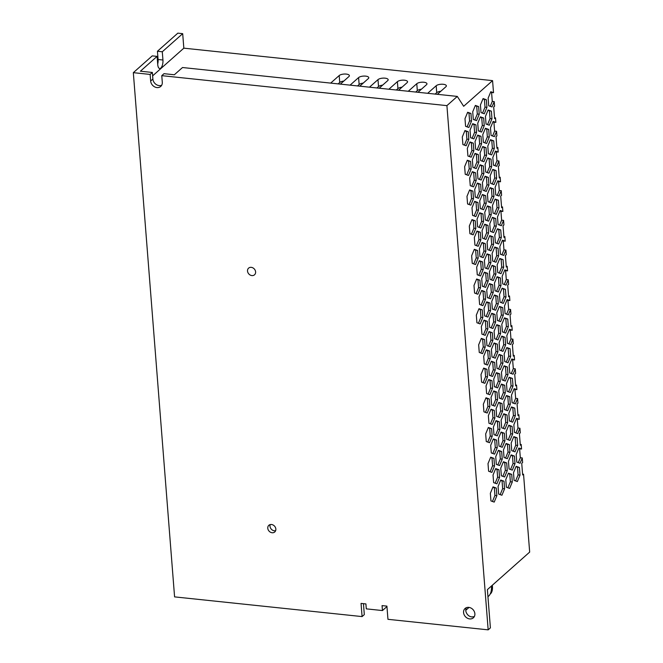 <?xml version="1.0" encoding="UTF-8"?>
<svg xmlns="http://www.w3.org/2000/svg" width="663" height="663" viewBox="0 0 663 663"><rect width="100%" height="100%" fill="white"/><g stroke="black" fill="none" stroke-linecap="round" stroke-linejoin="round"><path stroke-width="0.99" d="M157.098 56.38L157.744 64.626A6.24 2.569 -84 0 0 159.684 68.521A6.24 2.569 -84 0 0 162.941 60.01L158.084 59.504L157.438 51.258L177.841 33.15L182.69 33.664L183.833 48.167L492.568 80.629L463.661 106.287L457.296 96.417L446.912 105.632L488.167 629.85L387.954 619.317L386.91 606.123L382.062 605.617L382.452 610.557L366.291 608.858L365.901 603.918L361.053 603.405L362.089 616.59L174.584 596.882L133.329 72.665L152.25 55.874L157.098 56.38L140.399 71.198L152.366 72.458L152.88 79.046A6.423 5.337 48.4 0 0 161.681 85.262M158.084 59.504A6.24 2.569 -84 0 1 157.703 64.062M446.912 105.632L161.772 75.657L162.294 82.245A6.423 5.337 -131.6 0 1 160.736 86.439A6.423 5.337 -131.6 0 1 154.554 86.82A6.423 5.337 -131.6 0 1 150.658 81.027L152.88 79.046M133.329 72.665L150.136 74.43L150.658 81.027M468.766 607.374A6.24 5.188 -131.6 0 0 465.078 608.477A6.24 5.188 -131.6 0 0 464.108 614.667A6.24 5.188 -131.6 0 0 469.677 618.91A6.24 5.188 -131.6 0 0 473.365 617.808A6.24 5.188 -131.6 0 0 474.335 611.617A6.24 5.188 -131.6 0 0 468.766 607.374M267.769 528.204A4.459 3.705 -131.6 0 0 270.471 532.223A4.459 3.705 -131.6 0 0 274.764 531.966A4.459 3.705 -131.6 0 0 275.849 529.057A4.459 3.705 -131.6 0 0 273.148 525.03A4.459 3.705 -131.6 0 0 268.846 525.295A4.459 3.705 -131.6 0 0 267.769 528.204M247.523 271.043A4.459 3.705 -131.6 0 0 250.233 275.062A4.459 3.705 -131.6 0 0 254.526 274.797A4.459 3.705 -131.6 0 0 255.611 271.888A4.459 3.705 -131.6 0 0 252.901 267.869A4.459 3.705 -131.6 0 0 248.608 268.134A4.459 3.705 -131.6 0 0 247.523 271.043M150.136 74.43L152.366 72.458M162.941 60.01L162.286 51.772L157.438 51.258M182.69 33.664L162.286 51.772M494.581 118.263L495.493 117.799L495.858 122.382L493.139 121.412L490.471 127.851L491.076 135.467L494.341 136.636L496.554 131.291L496.918 135.874L496.023 136.669L496.943 148.288L497.83 147.493L496.918 147.957M497.83 147.493L498.195 152.076L496.255 151.877L496.952 160.786L498.891 160.985L499.256 165.568L498.361 166.363L499.28 177.982L500.167 177.187L499.256 177.651M500.167 177.187L500.532 181.77L498.593 181.571L499.289 190.48L501.228 190.679L501.593 195.262L500.698 196.057L501.618 207.676L502.504 206.881L501.593 207.345M502.504 206.881L502.869 211.464L500.93 211.265L501.626 220.174L503.565 220.373L503.93 224.956L503.035 225.751L503.955 237.371L504.841 236.575L503.93 237.047M504.841 236.575L505.206 241.158L503.267 240.959L503.963 249.868L505.902 250.067L506.267 254.65L505.372 255.446L506.292 267.065L507.178 266.277L506.267 266.741M507.178 266.277L507.543 270.86L505.596 270.653L506.3 279.562L508.239 279.761L508.604 284.344L507.709 285.14L508.629 296.759L509.515 295.971L508.596 296.436M509.515 295.971L509.88 300.554L507.933 300.347L508.637 309.256L510.576 309.455L510.941 314.047L510.046 314.834L510.966 326.453L511.853 325.666L510.933 326.13M511.853 325.666L512.217 330.249L510.27 330.041L510.974 338.95L512.913 339.158L513.278 343.741L512.383 344.528L513.303 356.147L514.19 355.36L513.27 355.824M514.19 355.36L514.554 359.943L512.607 359.736L513.311 368.645L515.25 368.852L515.615 373.435L514.72 374.222L515.64 385.841L516.527 385.054L515.607 385.518M516.527 385.054L516.891 389.637L514.944 389.43L515.648 398.339L517.588 398.546L517.952 403.129L517.057 403.916L517.977 415.535L518.864 414.748L517.944 415.212M518.864 414.748L519.228 419.331L517.281 419.124L517.985 428.033L519.925 428.24L520.289 432.823L519.394 433.61L520.314 445.229L521.201 444.442L520.281 444.906M521.201 444.442L521.557 449.025L519.618 448.818L520.322 457.727L522.262 457.934L522.626 462.517L521.731 463.304L522.651 474.923L523.538 474.136L522.618 474.6M523.538 474.136L529.671 552.088L487.388 589.631L490.396 627.878L488.167 629.85M492.568 80.629L493.521 92.687L491.581 92.488L492.277 101.398L494.217 101.596L494.581 106.179L493.686 106.967L494.606 118.594L495.493 117.799M495.858 122.382L493.918 122.183L494.615 131.092L496.554 131.291M363.448 603.661L364.31 614.618L362.089 616.59M382.452 610.557L386.952 606.57M519.228 419.331L516.51 418.353L513.842 424.801L514.447 432.409L517.712 433.585L519.925 428.24M516.891 389.637L514.173 388.659L511.505 395.107L512.109 402.714L515.375 403.891L517.588 398.546M514.554 359.943L511.836 358.965L509.167 365.404L509.772 373.02L513.038 374.197L515.25 368.852M512.217 330.249L509.499 329.271L506.83 335.71L507.435 343.326L510.701 344.503L512.913 339.158M509.88 300.554L507.162 299.577L504.493 306.016L505.098 313.632L508.364 314.809L510.576 309.455M507.543 270.86L504.825 269.882L502.156 276.322L502.761 283.938L506.026 285.115L508.239 279.761M505.206 241.158L502.488 240.188L499.819 246.628L500.424 254.244L503.689 255.412L505.902 250.067M502.869 211.464L500.151 210.494L497.482 216.934L498.087 224.55L501.352 225.718L503.565 220.373M500.532 181.77L497.814 180.8L495.145 187.239L495.75 194.856L499.015 196.024L501.228 190.679M498.195 152.076L495.476 151.106L492.808 157.545L493.413 165.162L496.678 166.33L498.891 160.985M493.521 92.687L490.802 91.718L488.134 98.157L488.739 105.773L492.004 106.942L494.217 101.596M521.557 449.025L518.847 448.047L516.179 454.495L516.784 462.103L520.049 463.28L522.262 457.934M485.449 116.431L486.045 124.039L489.311 125.216L491.979 118.776L491.382 111.16L488.117 109.983L485.449 116.431M472.702 111.856L473.307 119.473L476.573 120.641L479.241 114.202L478.645 106.586L475.371 105.417L472.702 111.856M477.733 123.277L478.33 130.893L481.595 132.061L484.263 125.622L483.667 118.006L480.402 116.837L477.733 123.277M482.755 134.697L483.36 142.313L486.625 143.49L489.294 137.042L488.697 129.434L485.424 128.257L482.755 134.697M464.987 118.702L465.592 126.318L468.857 127.495L471.526 121.047L470.929 113.439L467.655 112.262L464.987 118.702M470.017 130.13L470.614 137.738L473.879 138.915L476.548 132.476L475.951 124.859L472.686 123.683L470.017 130.13M475.04 141.55L475.644 149.167L478.91 150.335L481.578 143.896L480.982 136.28L477.708 135.111L475.04 141.55M480.07 152.971L480.667 160.587L483.932 161.755L486.601 155.316L486.004 147.7L482.739 146.531L480.07 152.971M487.786 146.125L488.382 153.741L491.648 154.91L494.316 148.471L493.72 140.854L490.454 139.686L487.786 146.125M462.302 136.976L462.898 144.592L466.164 145.761L468.832 139.321L468.235 131.705L464.97 130.536L462.302 136.976M467.324 148.396L467.929 156.012L471.194 157.189L473.863 150.741L473.266 143.133L469.992 141.957L467.324 148.396M472.354 159.824L472.951 167.432L476.216 168.609L478.885 162.17L478.288 154.554L475.023 153.377L472.354 159.824M477.377 171.245L477.982 178.861L481.247 180.029L483.915 173.59L483.319 165.974L480.045 164.805L477.377 171.245M485.092 164.399L485.697 172.007L488.962 173.184L491.631 166.744L491.034 159.128L487.761 157.951L485.092 164.399M464.639 166.67L465.235 174.286L468.501 175.455L471.169 169.015L470.573 161.399L467.307 160.231L464.639 166.67M469.661 178.09L470.266 185.706L473.531 186.883L476.2 180.435L475.603 172.828L472.329 171.651L469.661 178.09M474.691 189.519L475.288 197.126L478.553 198.303L481.222 191.864L480.625 184.248L477.36 183.071L474.691 189.519M482.407 182.665L483.004 190.281L486.269 191.45L488.938 185.01L488.341 177.402L485.076 176.225L482.407 182.665M490.123 175.819L490.719 183.436L493.985 184.604L496.653 178.165L496.057 170.548L492.791 169.38L490.123 175.819M466.976 196.364L467.572 203.98L470.838 205.149L473.506 198.709L472.91 191.093L469.644 189.925L466.976 196.364M471.998 207.784L472.603 215.4L475.868 216.577L478.537 210.13L477.94 202.522L474.667 201.345L471.998 207.784M479.714 200.939L480.319 208.555L483.584 209.723L486.252 203.284L485.656 195.668L482.382 194.499L479.714 200.939M487.429 194.093L488.034 201.701L491.3 202.878L493.968 196.439L493.371 188.822L490.098 187.646L487.429 194.093M469.313 226.058L469.91 233.674L473.175 234.843L475.843 228.404L475.247 220.787L471.981 219.619L469.313 226.058M477.029 219.213L477.625 226.821L480.89 227.997L483.559 221.558L482.962 213.942L479.697 212.773L477.029 219.213M484.744 212.359L485.341 219.975L488.606 221.152L491.275 214.704L490.678 207.096L487.413 205.92L484.744 212.359M492.46 205.513L493.057 213.13L496.322 214.298L498.99 207.859L498.394 200.243L495.128 199.074L492.46 205.513M474.335 237.478L474.94 245.095L478.205 246.271L480.874 239.824L480.277 232.216L477.004 231.039L474.335 237.478M482.051 230.633L482.656 238.249L485.921 239.418L488.59 232.978L487.993 225.362L484.719 224.193L482.051 230.633M489.766 223.787L490.371 231.395L493.637 232.572L496.305 226.133L495.709 218.517L492.435 217.34L489.766 223.787M471.65 255.752L472.247 263.368L475.512 264.537L478.18 258.098L477.584 250.481L474.318 249.313L471.65 255.752M479.366 248.907L479.962 256.523L483.228 257.692L485.896 251.252L485.299 243.636L482.034 242.467L479.366 248.907M487.081 242.053L487.678 249.669L490.943 250.846L493.612 244.398L493.015 236.79L489.75 235.614L487.081 242.053M494.797 235.208L495.394 242.824L498.659 243.992L501.327 237.553L500.731 229.937L497.465 228.768L494.797 235.208M476.672 267.181L477.277 274.789L480.542 275.965L483.211 269.526L482.614 261.91L479.341 260.733L476.672 267.181M484.388 260.327L484.993 267.943L488.258 269.112L490.927 262.672L490.33 255.056L487.056 253.888L484.388 260.327M492.103 253.481L492.708 261.089L495.974 262.266L498.642 255.827L498.046 248.211L494.772 247.034L492.103 253.481M473.987 285.446L474.584 293.063L477.849 294.239L480.518 287.792L479.921 280.184L476.656 279.007L473.987 285.446M481.703 278.601L482.299 286.217L485.565 287.386L488.233 280.946L487.636 273.33L484.371 272.161L481.703 278.601M489.418 271.747L490.015 279.363L493.28 280.54L495.949 274.092L495.352 266.485L492.087 265.308L489.418 271.747M497.134 264.902L497.731 272.518L500.996 273.686L503.665 267.247L503.068 259.631L499.803 258.462L497.134 264.902M479.009 296.875L479.614 304.483L482.879 305.66L485.548 299.22L484.951 291.604L481.678 290.427L479.009 296.875M486.725 290.021L487.33 297.637L490.595 298.806L493.264 292.366L492.667 284.75L489.393 283.582L486.725 290.021M494.441 283.176L495.046 290.784L498.311 291.96L500.979 285.521L500.383 277.905L497.109 276.728L494.441 283.176M476.324 315.14L476.921 322.757L480.186 323.934L482.855 317.486L482.258 309.878L478.993 308.701L476.324 315.14M484.04 308.295L484.636 315.911L487.902 317.08L490.57 310.64L489.974 303.024L486.708 301.856L484.04 308.295M491.755 301.441L492.352 309.057L495.617 310.234L498.286 303.787L497.689 296.179L494.424 295.002L491.755 301.441M499.471 294.596L500.068 302.212L503.333 303.381L506.002 296.941L505.405 289.325L502.14 288.156L499.471 294.596M481.346 326.569L481.951 334.177L485.217 335.354L487.885 328.914L487.288 321.298L484.015 320.121L481.346 326.569M489.062 319.715L489.667 327.331L492.932 328.5L495.601 322.061L495.004 314.444L491.731 313.276L489.062 319.715M496.778 312.87L497.383 320.486L500.648 321.654L503.316 315.215L502.72 307.599L499.446 306.43L496.778 312.87M478.661 344.835L479.258 352.451L482.523 353.628L485.192 347.18L484.595 339.572L481.33 338.395L478.661 344.835M486.377 337.989L486.974 345.605L490.239 346.774L492.907 340.334L492.311 332.718L489.045 331.55L486.377 337.989M494.092 331.144L494.689 338.752L497.954 339.928L500.623 333.489L500.026 325.873L496.761 324.696L494.092 331.144M501.808 324.29L502.405 331.906L505.67 333.075L508.339 326.635L507.742 319.019L504.477 317.85L501.808 324.29M483.683 356.263L484.288 363.871L487.554 365.048L490.222 358.608L489.625 350.992L486.352 349.815L483.683 356.263M491.399 349.409L492.004 357.026L495.269 358.194L497.938 351.755L497.341 344.147L494.068 342.97L491.399 349.409M499.115 342.564L499.72 350.18L502.985 351.349L505.654 344.909L505.057 337.293L501.783 336.124L499.115 342.564M480.998 374.529L481.595 382.145L484.86 383.322L487.529 376.874L486.932 369.266L483.667 368.089L480.998 374.529M488.714 367.683L489.311 375.299L492.576 376.468L495.244 370.029L494.648 362.412L491.382 361.244L488.714 367.683M496.43 360.838L497.026 368.446L500.292 369.623L502.96 363.183L502.363 355.567L499.098 354.39L496.43 360.838M504.145 353.984L504.742 361.6L508.007 362.769L510.676 356.329L510.079 348.713L506.814 347.545L504.145 353.984M486.02 385.957L486.625 393.565L489.891 394.742L492.559 388.303L491.963 380.686L488.689 379.518L486.02 385.957M493.736 379.103L494.341 386.72L497.606 387.896L500.275 381.449L499.678 373.841L496.405 372.664L493.736 379.103M501.452 372.258L502.057 379.874L505.322 381.043L507.991 374.603L507.394 366.987L504.12 365.819L501.452 372.258M483.335 404.223L483.932 411.839L487.197 413.016L489.866 406.568L489.269 398.96L486.004 397.783L483.335 404.223M491.051 397.377L491.648 404.994L494.913 406.162L497.581 399.723L496.985 392.106L493.72 390.938L491.051 397.377M498.767 390.532L499.363 398.14L502.629 399.317L505.297 392.877L504.7 385.261L501.435 384.084L498.767 390.532M506.482 383.678L507.079 391.294L510.344 392.463L513.013 386.023L512.416 378.407L509.151 377.239L506.482 383.678M488.358 415.651L488.962 423.267L492.228 424.436L494.896 417.997L494.291 410.38L491.026 409.212L488.358 415.651M496.073 408.798L496.678 416.414L499.943 417.591L502.612 411.143L502.015 403.535L498.742 402.358L496.073 408.798M503.789 401.952L504.394 409.568L507.659 410.737L510.328 404.297L509.731 396.681L506.457 395.513L503.789 401.952M485.672 433.925L486.269 441.533L489.534 442.71L492.203 436.271L491.606 428.654L488.341 427.478L485.672 433.925M493.388 427.071L493.985 434.688L497.25 435.856L499.919 429.417L499.322 421.801L496.057 420.632L493.388 427.071M501.104 420.226L501.7 427.834L504.966 429.011L507.634 422.571L507.038 414.955L503.772 413.778L501.104 420.226M508.819 413.372L509.416 420.988L512.681 422.157L515.35 415.718L514.753 408.11L511.488 406.933L508.819 413.372M490.695 445.345L491.3 452.962L494.565 454.13L497.233 447.691L496.628 440.075L493.363 438.906L490.695 445.345M498.41 438.492L499.015 446.108L502.281 447.285L504.949 440.837L504.344 433.229L501.079 432.052L498.41 438.492M506.126 431.646L506.731 439.262L509.996 440.431L512.665 433.992L512.068 426.375L508.794 425.207L506.126 431.646M488.009 463.619L488.606 471.227L491.871 472.404L494.54 465.965L493.943 458.348L490.678 457.172L488.009 463.619M495.725 456.766L496.322 464.382L499.587 465.55L502.256 459.111L501.659 451.495L498.394 450.326L495.725 456.766M503.441 449.92L504.037 457.528L507.303 458.705L509.971 452.265L509.375 444.649L506.109 443.481L503.441 449.92M511.156 443.066L511.753 450.683L515.018 451.859L517.687 445.412L517.09 437.804L513.825 436.627L511.156 443.066M493.032 475.04L493.637 482.656L496.902 483.824L499.57 477.385L498.966 469.769L495.7 468.6L493.032 475.04M500.747 468.186L501.352 475.802L504.618 476.979L507.286 470.531L506.681 462.923L503.416 461.746L500.747 468.186M508.463 461.34L509.068 468.956L512.333 470.125L515.002 463.686L514.405 456.069L511.132 454.901L508.463 461.34M490.347 493.313L490.943 500.921L494.208 502.098L496.877 495.659L496.28 488.043L493.015 486.866L490.347 493.313M498.062 486.46L498.659 494.076L501.924 495.244L504.593 488.805L503.996 481.189L500.731 480.02L498.062 486.46M505.778 479.614L506.375 487.23L509.64 488.399L512.308 481.96L511.712 474.343L508.446 473.175L505.778 479.614M513.494 472.76L514.09 480.377L517.355 481.553L520.024 475.106L519.427 467.498L516.162 466.321L513.494 472.76M480.418 105.003L481.023 112.619L484.288 113.796L486.957 107.348L486.36 99.74L483.087 98.563L480.418 105.003M161.772 75.657L164.001 73.676L174.344 74.77L182.507 67.527L457.296 96.417M466.362 607.681A6.24 5.188 -131.6 0 0 466.155 612.247C467.332 615.049 469.255 616.607 471.899 616.938L474.302 616.631M152.631 75.864L183.833 48.167M496.255 151.877L495.302 151.537M494.913 165.7L496.952 160.786M498.593 181.571L497.64 181.231M497.25 195.394L499.289 190.48M500.93 211.265L499.977 210.925M499.587 225.089L501.626 220.174M503.267 240.959L502.314 240.619M501.924 254.783L503.963 249.868M505.596 270.653L504.651 270.313M504.261 284.477L506.3 279.562M507.933 300.347L506.988 300.007M506.598 314.171L508.637 309.256M510.27 330.041L509.325 329.702M508.935 343.865L510.974 338.95M512.607 359.736L511.662 359.396M511.272 373.559L513.311 368.645M514.944 389.43L513.999 389.09M513.61 403.253L515.648 398.339M517.281 419.124L516.336 418.784M515.947 432.947L517.985 428.033M519.618 448.818L518.673 448.478M518.284 462.65L520.322 457.727M330.688 83.099L339.191 75.549A5.354 2.006 175.5 0 1 345.108 74.024A5.354 2.006 175.5 0 1 349.376 75.64A5.354 2.006 175.5 0 1 348.895 76.568L340.384 84.118M350.081 85.146L358.592 77.588A5.354 2.006 175.5 0 1 364.501 76.063A5.354 2.006 175.5 0 1 368.777 77.679A5.354 2.006 175.5 0 1 368.288 78.607L359.785 86.165M369.482 87.184L377.985 79.626A5.354 2.006 175.5 0 1 383.902 78.101A5.354 2.006 175.5 0 1 388.17 79.717A5.354 2.006 175.5 0 1 387.689 80.646L379.178 88.204M388.874 89.223L397.386 81.665A5.354 2.006 175.5 0 1 403.295 80.14A5.354 2.006 175.5 0 1 407.571 81.756A5.354 2.006 175.5 0 1 407.082 82.684L398.579 90.243M408.275 91.262L416.787 83.704A5.354 2.006 175.5 0 1 422.696 82.179A5.354 2.006 175.5 0 1 426.964 83.795A5.354 2.006 175.5 0 1 426.483 84.731L417.972 92.281M427.668 93.301L436.179 85.751A5.354 2.006 175.5 0 1 442.088 84.218A5.354 2.006 175.5 0 1 446.365 85.834A5.354 2.006 175.5 0 1 445.876 86.77L437.373 94.32M491.581 92.488L490.628 92.14M490.239 106.312L492.277 101.398M493.918 122.183L492.965 121.843M492.576 136.006L494.615 131.092M270.206 524.59A4.459 3.705 -131.6 0 0 269.99 526.231A4.459 3.705 -131.6 0 0 275.634 530.698M491.382 111.16L487.935 110.414M491.979 118.776L490.04 118.569L489.443 110.953M487.554 124.586L490.04 118.569M478.645 106.586L475.197 105.84M479.241 114.202L477.302 113.995L476.705 106.387M474.807 120.011L477.302 113.995M483.667 118.006L480.219 117.268M484.263 125.622L482.324 125.423L481.728 117.807M479.838 131.431L482.324 125.423M488.697 129.434L485.25 128.688M489.294 137.042L487.355 136.843L486.758 129.227M484.86 142.852L487.355 136.843M470.929 113.439L467.481 112.693M471.526 121.047L469.586 120.848L468.99 113.232M467.092 126.857L469.586 120.848M475.951 124.859L472.504 124.114M476.548 132.476L474.609 132.268L474.012 124.652M472.122 138.277L474.609 132.268M480.982 136.28L477.534 135.534M481.578 143.896L479.639 143.689L479.042 136.081M477.145 149.705L479.639 143.689M486.004 147.7L482.556 146.962M486.601 155.316L484.661 155.117L484.065 147.501M482.175 161.126L484.661 155.117M493.72 140.854L490.272 140.108M494.316 148.471L492.377 148.263L491.78 140.647M489.891 154.28L492.377 148.263M468.235 131.705L464.788 130.959M468.832 139.321L466.893 139.114L466.296 131.506M464.407 145.131L466.893 139.114M473.266 143.133L469.818 142.388M473.863 150.741L471.923 150.542L471.327 142.926M469.429 156.551L471.923 150.542M478.288 154.554L474.841 153.808M478.885 162.17L476.946 161.963L476.349 154.346M474.459 167.979L476.946 161.963M483.319 165.974L479.871 165.228M483.915 173.59L481.976 173.383L481.379 165.775M479.482 179.4L481.976 173.383M491.034 159.128L487.587 158.382M491.631 166.744L489.692 166.537L489.095 158.921M487.197 172.546L489.692 166.537M470.573 161.399L467.125 160.661M471.169 169.015L469.23 168.808L468.633 161.2M466.744 174.825L469.23 168.808M475.603 172.828L472.155 172.082M476.2 180.435L474.26 180.237L473.664 172.62M471.766 186.245L474.26 180.237M480.625 184.248L477.178 183.502M481.222 191.864L479.283 191.657L478.686 184.041M476.796 197.673L479.283 191.657M488.341 177.402L484.893 176.656M488.938 185.01L486.998 184.811L486.402 177.195M484.512 190.82L486.998 184.811M496.057 170.548L492.609 169.803M496.653 178.165L494.714 177.957L494.117 170.35M492.228 183.974L494.714 177.957M472.91 191.093L469.462 190.356M473.506 198.709L471.567 198.51L470.97 190.894M469.081 204.519L471.567 198.51M477.94 202.522L474.493 201.776M478.537 210.13L476.598 209.931L476.001 202.314M474.103 215.939L476.598 209.931M485.656 195.668L482.208 194.922M486.252 203.284L484.313 203.077L483.717 195.469M481.819 209.094L484.313 203.077M493.371 188.822L489.924 188.077M493.968 196.439L492.029 196.231L491.432 188.615M489.534 202.24L492.029 196.231M475.247 220.787L471.799 220.05M475.843 228.404L473.904 228.205L473.307 220.588M471.418 234.213L473.904 228.205M482.962 213.942L479.515 213.196M483.559 221.558L481.62 221.351L481.023 213.735M479.134 227.368L481.62 221.351M490.678 207.096L487.23 206.35M491.275 214.704L489.335 214.505L488.739 206.889M486.849 220.514L489.335 214.505M498.394 200.243L494.946 199.497M498.99 207.859L497.051 207.652L496.454 200.044M494.565 213.668L497.051 207.652M480.277 232.216L476.83 231.47M480.874 239.824L478.935 239.625L478.33 232.009M476.44 245.633L478.935 239.625M487.993 225.362L484.545 224.624M488.59 232.978L486.65 232.771L486.054 225.163M484.156 238.788L486.65 232.771M495.709 218.517L492.261 217.771M496.305 226.133L494.366 225.926L493.769 218.309M491.871 231.942L494.366 225.926M477.584 250.481L474.136 249.744M478.18 258.098L476.241 257.899L475.644 250.282M473.755 263.907L476.241 257.899M485.299 243.636L481.852 242.89M485.896 251.252L483.957 251.045L483.36 243.429M481.471 257.062L483.957 251.045M493.015 236.79L489.567 236.045M493.612 244.398L491.673 244.199L491.076 236.583M489.186 250.208L491.673 244.199M500.731 229.937L497.283 229.191M501.327 237.553L499.388 237.346L498.791 229.738M496.902 243.362L499.388 237.346M482.614 261.91L479.167 261.164M483.211 269.526L481.272 269.319L480.667 261.703M478.777 275.327L481.272 269.319M490.33 255.056L486.882 254.319M490.927 262.672L488.987 262.473L488.382 254.857M486.493 268.482L488.987 262.473M498.046 248.211L494.598 247.465M498.642 255.827L496.703 255.62L496.106 248.003M494.208 261.636L496.703 255.62M479.921 280.184L476.473 279.438M480.518 287.792L478.578 287.593L477.982 279.977M476.092 293.601L478.578 287.593M487.636 273.33L484.189 272.584M488.233 280.946L486.294 280.739L485.697 273.131M483.808 286.756L486.294 280.739M495.352 266.485L491.905 265.739M495.949 274.092L494.01 273.894L493.413 266.277M491.523 279.902L494.01 273.894M503.068 259.631L499.62 258.885M503.665 267.247L501.725 267.04L501.129 259.432M499.239 273.057L501.725 267.04M484.951 291.604L481.504 290.858M485.548 299.22L483.609 299.013L483.004 291.397M481.114 305.021L483.609 299.013M492.667 284.75L489.219 284.013M493.264 292.366L491.324 292.168L490.719 284.551M488.83 298.176L491.324 292.168M500.383 277.905L496.935 277.159M500.979 285.521L499.04 285.314L498.443 277.698M496.546 291.33L499.04 285.314M482.258 309.878L478.81 309.132M482.855 317.486L480.915 317.287L480.319 309.671M478.429 323.295L480.915 317.287M489.974 303.024L486.526 302.278M490.57 310.64L488.631 310.433L488.034 302.825M486.145 316.45L488.631 310.433M497.689 296.179L494.242 295.433M498.286 303.787L496.347 303.588L495.75 295.971M493.86 309.596L496.347 303.588M505.405 289.325L501.957 288.587M506.002 296.941L504.062 296.734L503.466 289.126M501.576 302.751L504.062 296.734M487.288 321.298L483.841 320.552M487.885 328.914L485.946 328.707L485.341 321.091M483.451 334.724L485.946 328.707M495.004 314.444L491.556 313.707M495.601 322.061L493.662 321.862L493.057 314.245M491.167 327.87L493.662 321.862M502.72 307.599L499.272 306.853M503.316 315.215L501.377 315.008L500.772 307.392M498.883 321.025L501.377 315.008M484.595 339.572L481.147 338.826M485.192 347.18L483.252 346.981L482.656 339.365M480.766 352.989L483.252 346.981M492.311 332.718L488.863 331.972M492.907 340.334L490.968 340.127L490.371 332.519M488.482 346.144L490.968 340.127M500.026 325.873L496.579 325.127M500.623 333.489L498.684 333.282L498.087 325.666M496.197 339.29L498.684 333.282M507.742 319.019L504.294 318.281M508.339 326.635L506.399 326.428L505.803 318.82M503.913 332.445L506.399 326.428M489.625 350.992L486.178 350.246M490.222 358.608L488.283 358.401L487.678 350.785M485.788 364.418L488.283 358.401M497.341 344.147L493.894 343.401M497.938 351.755L495.999 351.556L495.394 343.94M493.504 357.564L495.999 351.556M505.057 337.293L501.609 336.547M505.654 344.909L503.714 344.702L503.109 337.094M501.22 350.719L503.714 344.702M486.932 369.266L483.484 368.52M487.529 376.874L485.589 376.675L484.993 369.059M483.103 382.684L485.589 376.675M494.648 362.412L491.2 361.666M495.244 370.029L493.305 369.821L492.708 362.213M490.819 375.838L493.305 369.821M502.363 355.567L498.916 354.821M502.96 363.183L501.021 362.976L500.424 355.36M498.535 368.984L501.021 362.976M510.079 348.713L506.631 347.976M510.676 356.329L508.736 356.13L508.14 348.514M506.25 362.139L508.736 356.13M491.963 380.686L488.515 379.94M492.559 388.303L490.62 388.095L490.015 380.479M488.125 394.112L490.62 388.095M499.678 373.841L496.231 373.095M500.275 381.449L498.336 381.25L497.731 373.634M495.841 387.258L498.336 381.25M507.394 366.987L503.946 366.241M507.991 374.603L506.051 374.396L505.446 366.788M503.557 380.413L506.051 374.396M489.269 398.96L485.822 398.214M489.866 406.568L487.927 406.369L487.33 398.753M485.44 412.378L487.927 406.369M496.985 392.106L493.537 391.369M497.581 399.723L495.642 399.516L495.046 391.908M493.156 405.532L495.642 399.516M504.7 385.261L501.253 384.515M505.297 392.877L503.358 392.67L502.761 385.054M500.872 398.687L503.358 392.67M512.416 378.407L508.969 377.67M513.013 386.023L511.074 385.825L510.477 378.208M508.587 391.833L511.074 385.825M494.291 410.38L490.852 409.635M494.896 417.997L492.957 417.789L492.352 410.173M490.463 423.806L492.957 417.789M502.015 403.535L498.568 402.789M502.612 411.143L500.673 410.944L500.068 403.328M498.178 416.952L500.673 410.944M509.731 396.681L506.283 395.935M510.328 404.297L508.388 404.09L507.783 396.482M505.894 410.107L508.388 404.09M491.606 428.654L488.159 427.908M492.203 436.271L490.264 436.063L489.667 428.447M487.777 442.072L490.264 436.063M499.322 421.801L495.874 421.063M499.919 429.417L497.979 429.218L497.383 421.602M495.493 435.226L497.979 429.218M507.038 414.955L503.59 414.209M507.634 422.571L505.695 422.364L505.098 414.748M503.209 428.381L505.695 422.364M514.753 408.11L511.306 407.364M515.35 415.718L513.411 415.519L512.814 407.902M510.924 421.527L513.411 415.519M496.628 440.075L493.189 439.329M497.233 447.691L495.294 447.484L494.689 439.876M492.8 453.5L495.294 447.484M504.344 433.229L500.905 432.483M504.949 440.837L503.01 440.638L502.405 433.022M500.515 446.647L503.01 440.638M512.068 426.375L508.62 425.629M512.665 433.992L510.725 433.784L510.12 426.176M508.231 439.801L510.725 433.784M493.943 458.348L490.496 457.603M494.54 465.965L492.601 465.757L492.004 458.141M490.114 471.766L492.601 465.757M501.659 451.495L498.211 450.757M502.256 459.111L500.316 458.912L499.72 451.296M497.83 464.92L500.316 458.912M509.375 444.649L505.927 443.903M509.971 452.265L508.032 452.058L507.435 444.442M505.546 458.075L508.032 452.058M517.09 437.804L513.643 437.058M517.687 445.412L515.748 445.213L515.151 437.597M513.261 451.221L515.748 445.213M498.966 469.769L495.526 469.023M499.57 477.385L497.631 477.178L497.026 469.57M495.137 483.194L497.631 477.178M506.681 462.923L503.242 462.177M507.286 470.531L505.347 470.332L504.742 462.716M502.852 476.341L505.347 470.332M514.405 456.069L510.958 455.332M515.002 463.686L513.063 463.478L512.458 455.871M510.568 469.495L513.063 463.478M496.28 488.043L492.833 487.297M496.877 495.659L494.938 495.452L494.341 487.835M492.452 501.468L494.938 495.452M503.996 481.189L500.548 480.451M504.593 488.805L502.653 488.606L502.057 480.99M500.167 494.615L502.653 488.606M511.712 474.343L508.264 473.597M512.308 481.96L510.369 481.752L509.772 474.136M507.883 487.769L510.369 481.752M519.427 467.498L515.98 466.752M520.024 475.106L518.085 474.907L517.488 467.291M515.599 480.915L518.085 474.907M486.36 99.74L482.913 98.994M486.957 107.348L485.018 107.149L484.421 99.533M482.523 113.158L485.018 107.149M343.848 81.043A5.354 2.006 -4.5 0 0 339.738 82.477L339.191 75.549M338.147 83.886L339.738 82.477M363.249 83.082A5.354 2.006 -4.5 0 0 359.139 84.516L358.592 77.588M357.548 85.925L359.139 84.516M382.65 85.121A5.354 2.006 -4.5 0 0 378.532 86.555L377.985 79.626M376.94 87.964L378.532 86.555M402.043 87.16A5.354 2.006 -4.5 0 0 397.933 88.593L397.386 81.665M396.341 90.002L397.933 88.593M421.444 89.198A5.354 2.006 -4.5 0 0 417.325 90.632L416.787 83.704M415.734 92.041L417.325 90.632M435.135 94.088L436.726 92.671A5.354 2.006 -4.5 0 1 440.837 91.245M491.449 586.017L491.49 586.506C491.631 590.667 490.819 593.741 489.045 595.73L487.943 596.708M469.031 607.407L465.774 610.3M492.336 585.238L492.468 586.97C492.576 589.962 491.987 592.175 490.711 593.609L490.438 593.584M490.711 593.609L490.661 592.995M436.179 85.751L436.726 92.671"/></g></svg>
